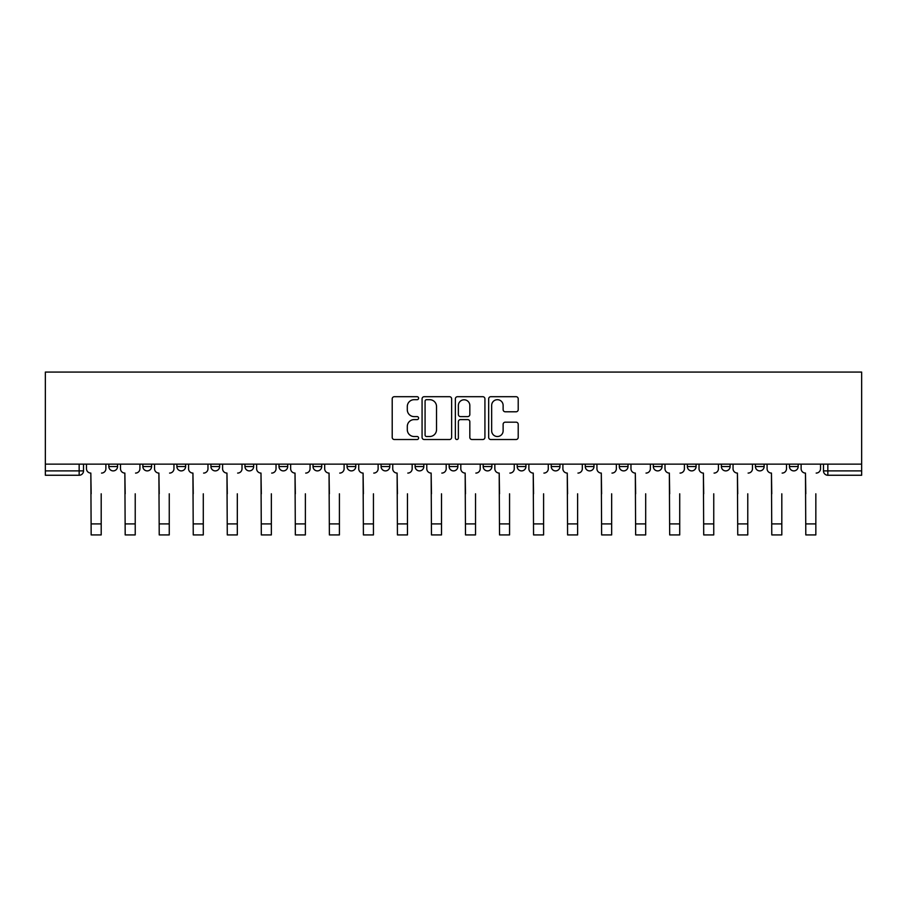 <?xml version="1.0" encoding="UTF-8"?>
<svg xmlns="http://www.w3.org/2000/svg" width="907" height="907" viewBox="0 0 907 907"><rect width="100%" height="100%" fill="white"/><g stroke="black" fill="none" stroke-linecap="round" stroke-linejoin="round"><path stroke-width="1.36" d="M418.603 398.196A1.497 1.497 0 0 0 417.095 396.699L394.352 396.699A2.143 2.143 0 0 0 392.209 398.831L392.209 437.378A2.143 2.143 0 0 0 394.352 439.521L417.095 439.521A1.497 1.497 0 0 0 418.603 438.024A1.497 1.497 0 0 0 417.095 436.516L414.159 436.516A6.848 6.848 0 0 1 407.3 429.669L407.3 426.46A6.848 6.848 0 0 1 414.159 419.601L417.095 419.601A1.497 1.497 0 0 0 418.603 418.104A1.497 1.497 0 0 0 417.095 416.608L414.159 416.608A6.848 6.848 0 0 1 407.3 409.76L407.3 406.54A6.848 6.848 0 0 1 414.159 399.692L417.095 399.692A1.497 1.497 0 0 0 418.603 398.196M789.441 466.538L789.441 464.135L789.441 466.538A4.365 4.365 0 0 0 793.806 470.892A4.365 4.365 0 0 1 789.441 466.538L798.171 466.538A4.365 4.365 0 0 1 793.806 470.892A4.365 4.365 0 0 0 798.171 466.538L798.171 464.135L798.171 466.538M483.17 464.135L483.17 466.538L491.889 466.538A4.365 4.365 0 0 1 487.535 470.892A4.365 4.365 0 0 1 483.17 466.538L483.17 464.135M381.076 464.135L381.076 466.538L389.806 466.538A4.365 4.365 0 0 1 385.441 470.892A4.365 4.365 0 0 1 381.076 466.538L381.076 464.135M313.017 464.135L313.017 466.538L321.736 466.538A4.365 4.365 0 0 1 317.382 470.892A4.365 4.365 0 0 1 313.017 466.538L313.017 464.135M278.982 464.135L278.982 466.538L287.712 466.538A4.365 4.365 0 0 1 283.347 470.892A4.365 4.365 0 0 1 278.982 466.538L278.982 464.135M210.923 464.135L210.923 466.538L219.653 466.538A4.365 4.365 0 0 1 215.288 470.892A4.365 4.365 0 0 1 210.923 466.538L210.923 464.135M516.083 411.789A2.143 2.143 0 0 0 518.214 409.647L518.214 398.831A2.143 2.143 0 0 0 516.083 396.699L490.812 396.699A2.143 2.143 0 0 0 488.669 398.831L488.669 437.378A2.143 2.143 0 0 0 490.812 439.521L516.083 439.521A2.143 2.143 0 0 0 518.214 437.378L518.214 424.317A2.143 2.143 0 0 0 516.083 422.174L505.267 422.174A2.143 2.143 0 0 0 503.124 424.317L503.124 430.791A5.725 5.725 0 0 1 497.399 436.516A5.725 5.725 0 0 1 491.662 430.791L491.662 405.418A5.725 5.725 0 0 1 497.399 399.692A5.725 5.725 0 0 1 503.124 405.418L503.124 409.647A2.143 2.143 0 0 0 505.267 411.789L516.083 411.789M861.65 464.135L45.35 464.135L45.35 372.074L861.65 372.074L861.65 475.257L827.842 475.257A4.365 4.365 0 0 1 823.477 470.892L861.65 470.892M451.629 398.831A2.143 2.143 0 0 0 449.487 396.699L424.215 396.699A2.143 2.143 0 0 0 422.072 398.831L422.072 437.378A2.143 2.143 0 0 0 424.215 439.521L449.487 439.521A2.143 2.143 0 0 0 451.629 437.378L451.629 398.831M457.513 396.699L482.785 396.699A2.143 2.143 0 0 1 484.928 398.831L484.928 437.378A2.143 2.143 0 0 1 482.785 439.521L471.969 439.521A2.143 2.143 0 0 1 469.826 437.378L469.826 421.744A2.143 2.143 0 0 0 467.683 419.601L460.518 419.601A2.143 2.143 0 0 0 458.375 421.744L458.375 438.024A1.497 1.497 0 0 1 456.867 439.521A1.497 1.497 0 0 1 455.371 438.024L455.371 398.831A2.143 2.143 0 0 1 457.513 396.699M823.477 464.135L823.477 470.892L823.477 464.135M83.523 464.135L83.523 470.892L83.523 464.135M79.158 464.135L79.158 475.257L45.35 475.257L45.35 470.892L83.523 470.892A4.365 4.365 0 0 1 79.158 475.257A4.365 4.365 0 0 0 83.523 470.892M45.35 464.135L45.35 470.892M755.418 464.135L755.418 466.538L764.136 466.538L764.136 464.135L764.136 466.538A4.365 4.365 0 0 1 759.771 470.892A4.365 4.365 0 0 1 755.418 466.538A4.365 4.365 0 0 0 759.771 470.892M730.112 466.538L730.112 464.135L730.112 466.538A4.365 4.365 0 0 1 725.747 470.892A4.365 4.365 0 0 1 721.382 466.538L730.112 466.538A4.365 4.365 0 0 1 725.747 470.892M721.382 464.135L721.382 466.538M696.077 464.135L696.077 466.538A4.365 4.365 0 0 1 691.712 470.892A4.365 4.365 0 0 1 687.347 466.538L696.077 466.538A4.365 4.365 0 0 1 691.712 470.892M687.347 464.135L687.347 466.538M662.042 464.135L662.042 466.538A4.365 4.365 0 0 1 657.688 470.892A4.365 4.365 0 0 1 653.323 466.538L662.042 466.538M653.323 464.135L653.323 466.538M628.018 464.135L628.018 466.538A4.365 4.365 0 0 1 623.653 470.892A4.365 4.365 0 0 1 619.288 466.538L628.018 466.538M619.288 464.135L619.288 466.538M593.983 464.135L593.983 466.538A4.365 4.365 0 0 1 589.618 470.892A4.365 4.365 0 0 1 585.264 466.538L593.983 466.538M585.264 464.135L585.264 466.538M559.959 464.135L559.959 466.538A4.365 4.365 0 0 1 555.594 470.892A4.365 4.365 0 0 1 551.229 466.538A4.365 4.365 0 0 0 555.594 470.892M551.229 464.135L551.229 466.538L559.959 466.538M525.924 464.135L525.924 466.538A4.365 4.365 0 0 1 521.559 470.892A4.365 4.365 0 0 1 517.194 466.538A4.365 4.365 0 0 0 521.559 470.892M517.194 464.135L517.194 466.538L525.924 466.538M491.889 464.135L491.889 466.538A4.365 4.365 0 0 1 487.535 470.892M457.865 464.135L457.865 466.538A4.365 4.365 0 0 1 453.5 470.892A4.365 4.365 0 0 1 449.135 466.538L457.865 466.538M449.135 464.135L449.135 466.538M423.83 464.135L423.83 466.538A4.365 4.365 0 0 1 419.465 470.892A4.365 4.365 0 0 1 415.111 466.538L423.83 466.538L423.83 464.135M415.111 464.135L415.111 466.538M389.806 464.135L389.806 466.538M355.771 464.135L355.771 466.538A4.365 4.365 0 0 1 351.406 470.892A4.365 4.365 0 0 1 347.041 466.538L355.771 466.538L355.771 464.135M347.041 464.135L347.041 466.538M321.736 464.135L321.736 466.538L321.736 464.135M287.712 466.538L287.712 464.135L287.712 466.538A4.365 4.365 0 0 1 283.347 470.892M253.677 464.135L253.677 466.538A4.365 4.365 0 0 1 249.312 470.892A4.365 4.365 0 0 1 244.958 466.538A4.365 4.365 0 0 0 249.312 470.892A4.365 4.365 0 0 0 253.677 466.538L253.677 464.135M244.958 464.135L244.958 466.538L253.677 466.538M219.653 464.135L219.653 466.538M185.618 464.135L185.618 466.538A4.365 4.365 0 0 1 181.253 470.892A4.365 4.365 0 0 1 176.888 466.538A4.365 4.365 0 0 0 181.253 470.892A4.365 4.365 0 0 0 185.618 466.538L176.888 466.538L176.888 464.135M142.864 464.135L142.864 466.538L151.582 466.538L151.582 464.135L151.582 466.538A4.365 4.365 0 0 1 147.229 470.892A4.365 4.365 0 0 1 142.864 466.538A4.365 4.365 0 0 0 147.229 470.892M108.829 464.135L108.829 466.538L117.559 466.538L117.559 464.135L117.559 466.538A4.365 4.365 0 0 1 113.194 470.892A4.365 4.365 0 0 1 108.829 466.538A4.365 4.365 0 0 0 113.194 470.892M426.573 399.692A1.497 1.497 0 0 0 425.077 401.189L425.077 435.02A1.497 1.497 0 0 0 426.573 436.516L429.68 436.516A6.848 6.848 0 0 0 436.528 429.669L436.528 406.54A6.848 6.848 0 0 0 429.68 399.692L426.573 399.692M469.826 405.531A5.725 5.725 0 0 0 464.101 399.794A5.725 5.725 0 0 0 458.375 405.531L458.375 414.465A2.143 2.143 0 0 0 460.518 416.608L467.683 416.608A2.143 2.143 0 0 0 469.826 414.465L469.826 405.531M86.471 468.715L86.471 464.135L86.471 468.715A4.365 4.365 0 0 0 90.836 473.08L91.165 493.805M90.836 473.08L91.165 534.926L101.199 534.926L101.199 493.805M105.881 468.715L105.881 464.135L105.881 468.715A4.365 4.365 0 0 1 101.527 473.08M120.506 468.715L120.506 464.135L120.506 468.715A4.365 4.365 0 0 0 124.86 473.08L125.189 493.805M124.86 473.08L125.189 534.926L135.222 534.926L135.222 493.805M139.916 468.715L139.916 464.135L139.916 468.715A4.365 4.365 0 0 1 135.551 473.08M154.53 468.715L154.53 464.135L154.53 468.715A4.365 4.365 0 0 0 158.895 473.08L159.224 493.805M158.895 473.08L159.224 534.926L169.258 534.926L169.258 493.805M173.951 468.715L173.951 464.135L173.951 468.715A4.365 4.365 0 0 1 169.586 473.08M135.222 534.926L125.189 534.926M169.258 534.926L159.224 534.926M188.565 468.715L188.565 464.135L188.565 468.715A4.365 4.365 0 0 0 192.93 473.08L193.248 493.805M192.93 473.08L193.248 534.926L203.293 534.926L203.293 493.805M207.975 468.715L207.975 464.135L207.975 468.715A4.365 4.365 0 0 1 203.61 473.08M222.589 468.715L222.589 464.135L222.589 468.715A4.365 4.365 0 0 0 226.954 473.08L227.283 493.805M226.954 473.08L227.283 534.926L237.317 534.926L237.317 493.805M242.01 468.715L242.01 464.135L242.01 468.715A4.365 4.365 0 0 1 237.645 473.08M256.624 468.715L256.624 464.135L256.624 468.715A4.365 4.365 0 0 0 260.989 473.08L261.318 493.805M260.989 473.08L261.318 534.926L271.352 534.926L271.352 493.805M276.034 468.715L276.034 464.135L276.034 468.715A4.365 4.365 0 0 1 271.681 473.08M203.293 534.926L193.248 534.926M237.317 534.926L227.283 534.926M271.352 534.926L261.318 534.926M290.659 468.715L290.659 464.135L290.659 468.715A4.365 4.365 0 0 0 295.013 473.08L295.342 493.805M295.013 473.08L295.342 534.926L305.376 534.926L305.376 493.805M310.069 468.715L310.069 464.135L310.069 468.715A4.365 4.365 0 0 1 305.704 473.08M305.376 534.926L295.342 534.926M324.683 468.715L324.683 464.135L324.683 468.715A4.365 4.365 0 0 0 329.048 473.08L329.377 493.805M329.048 473.08L329.377 534.926L339.411 534.926L339.411 493.805M344.104 468.715L344.104 464.135L344.104 468.715A4.365 4.365 0 0 1 339.74 473.08M339.411 534.926L329.377 534.926M358.719 468.715L358.719 464.135L358.719 468.715A4.365 4.365 0 0 0 363.083 473.08L363.401 493.805M363.083 473.08L363.401 534.926L373.446 534.926L373.446 493.805M378.128 468.715L378.128 464.135L378.128 468.715A4.365 4.365 0 0 1 373.763 473.08M373.446 534.926L363.401 534.926M392.742 468.715L392.742 464.135L392.742 468.715A4.365 4.365 0 0 0 397.107 473.08L397.436 493.805M397.107 473.08L397.436 534.926L407.47 534.926L407.47 493.805M412.163 468.715L412.163 464.135L412.163 468.715A4.365 4.365 0 0 1 407.799 473.08M407.47 534.926L397.436 534.926M426.778 468.715L426.778 464.135L426.778 468.715A4.365 4.365 0 0 0 431.142 473.08L431.471 493.805M431.142 473.08L431.471 534.926L441.505 534.926L441.505 493.805M446.187 468.715L446.187 464.135L446.187 468.715A4.365 4.365 0 0 1 441.834 473.08M441.505 534.926L431.471 534.926M460.813 468.715L460.813 464.135L460.813 468.715A4.365 4.365 0 0 0 465.166 473.08L465.495 493.805M465.166 473.08L465.495 534.926L475.529 534.926L475.529 493.805M480.222 468.715L480.222 464.135L480.222 468.715A4.365 4.365 0 0 1 475.858 473.08M475.529 534.926L465.495 534.926M494.837 468.715L494.837 464.135L494.837 468.715A4.365 4.365 0 0 0 499.201 473.08L499.53 493.805M499.201 473.08L499.53 534.926L509.564 534.926L509.564 493.805M514.258 468.715L514.258 464.135L514.258 468.715A4.365 4.365 0 0 1 509.893 473.08M509.564 534.926L499.53 534.926M528.872 468.715L528.872 464.135L528.872 468.715A4.365 4.365 0 0 0 533.237 473.08L533.554 493.805M533.237 473.08L533.554 534.926L543.599 534.926L543.599 493.805M548.282 468.715L548.282 464.135L548.282 468.715A4.365 4.365 0 0 1 543.917 473.08M543.599 534.926L533.554 534.926M562.896 468.715L562.896 464.135L562.896 468.715A4.365 4.365 0 0 0 567.26 473.08L567.589 493.805M567.26 473.08L567.589 534.926L577.623 534.926L577.623 493.805M582.317 468.715L582.317 464.135L582.317 468.715A4.365 4.365 0 0 1 577.952 473.08M577.623 534.926L567.589 534.926M596.931 468.715L596.931 464.135L596.931 468.715A4.365 4.365 0 0 0 601.296 473.08L601.624 493.805M601.296 473.08L601.624 534.926L611.658 534.926L611.658 493.805M616.341 468.715L616.341 464.135L616.341 468.715A4.365 4.365 0 0 1 611.987 473.08M611.658 534.926L601.624 534.926M630.966 468.715L630.966 464.135L630.966 468.715A4.365 4.365 0 0 0 635.319 473.08L635.648 493.805M635.319 473.08L635.648 534.926L645.682 534.926L645.682 493.805M650.376 468.715L650.376 464.135L650.376 468.715A4.365 4.365 0 0 1 646.011 473.08M645.682 534.926L635.648 534.926M664.99 468.715L664.99 464.135L664.99 468.715A4.365 4.365 0 0 0 669.355 473.08L669.683 493.805M669.355 473.08L669.683 534.926L679.717 534.926L679.717 493.805M684.411 468.715L684.411 464.135L684.411 468.715A4.365 4.365 0 0 1 680.046 473.08M679.717 534.926L669.683 534.926M699.025 468.715L699.025 464.135L699.025 468.715A4.365 4.365 0 0 0 703.39 473.08L703.707 493.805M703.39 473.08L703.707 534.926L713.752 534.926L713.752 493.805M718.435 468.715L718.435 464.135L718.435 468.715A4.365 4.365 0 0 1 714.07 473.08M713.752 534.926L703.707 534.926M733.049 468.715L733.049 464.135L733.049 468.715A4.365 4.365 0 0 0 737.414 473.08L737.742 493.805M737.414 473.08L737.742 534.926L747.776 534.926L747.776 493.805M752.47 468.715L752.47 464.135L752.47 468.715A4.365 4.365 0 0 1 748.105 473.08M747.776 534.926L737.742 534.926M767.084 468.715L767.084 464.135L767.084 468.715A4.365 4.365 0 0 0 771.449 473.08L771.778 493.805M771.449 473.08L771.778 534.926L781.811 534.926L781.811 493.805M786.494 468.715L786.494 464.135L786.494 468.715A4.365 4.365 0 0 1 782.14 473.08M781.811 534.926L771.778 534.926M801.119 468.715L801.119 464.135L801.119 468.715A4.365 4.365 0 0 0 805.473 473.08L805.801 493.805M805.473 473.08L805.801 534.926L815.835 534.926L815.835 493.805M820.529 468.715L820.529 464.135L820.529 468.715A4.365 4.365 0 0 1 816.164 473.08M815.835 534.926L805.801 534.926M827.842 464.135L827.842 475.257M101.199 523.906L91.165 523.906M135.222 523.906L125.189 523.906M169.258 523.906L159.224 523.906M203.293 523.906L193.248 523.906M237.317 523.906L227.283 523.906M271.352 523.906L261.318 523.906M305.376 523.906L295.342 523.906M339.411 523.906L329.377 523.906M373.446 523.906L363.401 523.906M407.47 523.906L397.436 523.906M441.505 523.906L431.471 523.906M475.529 523.906L465.495 523.906M509.564 523.906L499.53 523.906M543.599 523.906L533.554 523.906M577.623 523.906L567.589 523.906M611.658 523.906L601.624 523.906M645.682 523.906L635.648 523.906M679.717 523.906L669.683 523.906M713.752 523.906L703.707 523.906M747.776 523.906L737.742 523.906M781.811 523.906L771.778 523.906M815.835 523.906L805.801 523.906"/></g></svg>
